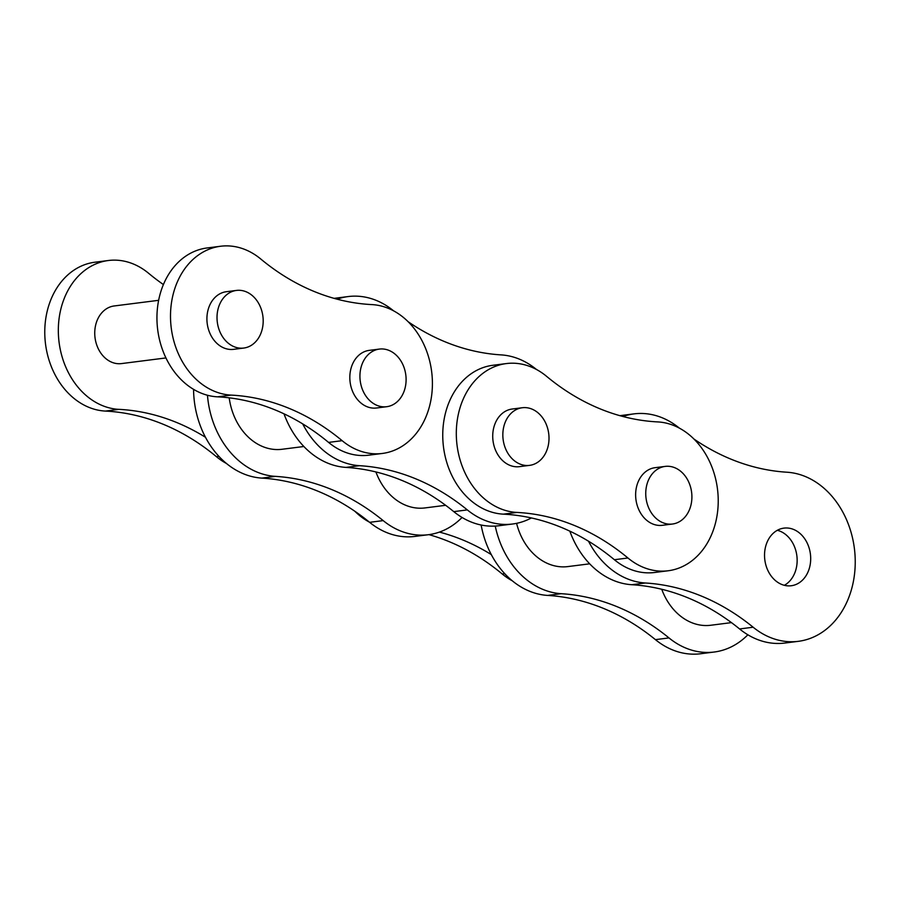 <?xml version="1.0" encoding="UTF-8"?>
<svg xmlns="http://www.w3.org/2000/svg" width="900" height="900" viewBox="0 0 900 900"><rect width="100%" height="100%" fill="white"/><g stroke="black" fill="none" stroke-linecap="round" stroke-linejoin="round"><path stroke-width="1.35" d="M481.14 525.015A85.073 67.309 82.8 0 0 547.684 595.418A260.775 206.303 -97.2 0 1 655.425 639.641A85.073 67.309 82.8 0 0 700.627 653.749L714.184 652.028A85.073 67.309 82.8 0 0 747.866 634.781M495.248 526.084A85.073 67.309 82.8 0 0 561.229 593.696A260.775 206.303 -97.2 0 1 668.981 637.92A85.073 67.309 82.8 0 0 714.184 652.028M522.259 407.745L512.156 409.027A29.036 22.973 82.8 0 0 493.515 428.692A29.036 22.973 82.8 0 0 519.469 466.65L529.582 465.368A29.036 22.973 82.8 0 0 548.719 433.654A29.036 22.973 82.8 0 0 522.259 407.745A29.036 22.973 82.8 0 0 503.629 427.399A29.036 22.973 82.8 0 0 529.582 465.368M158.625 300.319L114.165 305.966A29.036 22.973 82.8 0 0 95.535 325.62A29.036 22.973 82.8 0 0 121.489 363.589L165.949 357.93M163.395 284.558A260.775 206.303 -97.2 0 1 148.601 273.274A74.869 59.231 82.8 0 0 108.394 260.505L94.837 262.226A74.869 59.231 82.8 0 0 45 338.726A74.869 59.231 82.8 0 0 105.379 411.075A260.775 206.303 -97.2 0 1 216.405 456.66A74.869 59.231 82.8 0 0 226.496 463.5M108.394 260.505A74.869 59.231 82.8 0 0 58.556 337.005A74.869 59.231 82.8 0 0 118.935 409.354A260.775 206.303 -97.2 0 1 205.504 437.287M229.208 397.834A58.084 45.945 82.8 0 0 282.06 449.269L303.874 446.501M302.692 423.889A85.073 67.309 82.8 0 0 359.572 465.683A260.775 206.303 -97.2 0 1 467.325 509.906A85.073 67.309 82.8 0 0 512.528 524.014A85.073 67.309 82.8 0 0 531.394 517.95M536.49 369.495A85.073 67.309 82.8 0 0 501.131 354.892A260.775 206.303 -97.2 0 1 408.105 321.705M284.017 413.843A85.073 67.309 82.8 0 0 346.016 467.404A260.775 206.303 -97.2 0 1 453.769 511.627A85.073 67.309 82.8 0 0 498.971 525.735L512.528 524.014M193.567 389.34A85.073 67.309 82.8 0 0 261.866 478.103A260.775 206.303 -97.2 0 1 369.619 522.326A85.073 67.309 82.8 0 0 414.821 536.434L428.377 534.712A85.073 67.309 82.8 0 0 462.049 517.466M207.461 395.246A85.073 67.309 82.8 0 0 275.423 476.37A260.775 206.303 -97.2 0 1 383.175 520.605A85.073 67.309 82.8 0 0 428.377 534.712M260.775 259.02A74.869 59.231 82.8 0 0 220.567 246.251A74.869 59.231 82.8 0 0 170.73 322.751A74.869 59.231 82.8 0 0 231.097 395.1A260.775 206.303 -97.2 0 1 342.135 440.674A74.869 59.231 82.8 0 0 382.343 453.454A74.869 59.231 82.8 0 0 432.18 376.954A74.869 59.231 82.8 0 0 371.801 304.594A260.775 206.303 -97.2 0 1 260.775 259.02M220.567 246.251L207.011 247.972A74.869 59.231 82.8 0 0 157.174 324.473A74.869 59.231 82.8 0 0 217.553 396.832A260.775 206.303 -97.2 0 1 328.579 442.406A74.869 59.231 82.8 0 0 368.786 455.175L382.343 453.454M386.674 406.71L376.571 407.993A29.036 22.973 -97.2 0 1 350.618 370.035A29.036 22.973 -97.2 0 1 369.248 350.37L379.35 349.088A29.036 22.973 82.8 0 0 360.72 368.741A29.036 22.973 82.8 0 0 386.674 406.71A29.036 22.973 82.8 0 0 405.81 374.996A29.036 22.973 82.8 0 0 379.35 349.088M243.776 348.053L233.662 349.335A29.036 22.973 -97.2 0 1 207.709 311.366A29.036 22.973 -97.2 0 1 226.339 291.713L236.453 290.43A29.036 22.973 82.8 0 0 217.811 310.084A29.036 22.973 82.8 0 0 243.776 348.053A29.036 22.973 82.8 0 0 262.901 316.339A29.036 22.973 82.8 0 0 236.453 290.43M665.168 466.402L655.054 467.685A29.036 22.973 82.8 0 0 636.424 487.35A29.036 22.973 82.8 0 0 662.377 525.308L672.491 524.025A29.036 22.973 82.8 0 0 691.616 492.311A29.036 22.973 82.8 0 0 665.168 466.402A29.036 22.973 82.8 0 0 646.538 486.056A29.036 22.973 82.8 0 0 672.491 524.025M546.581 376.335A74.869 59.231 82.8 0 0 506.374 363.566A74.869 59.231 82.8 0 0 456.536 440.066A74.869 59.231 82.8 0 0 516.915 512.426A260.775 206.303 -97.2 0 1 627.941 558A74.869 59.231 82.8 0 0 668.16 570.769A74.869 59.231 82.8 0 0 717.998 494.269A74.869 59.231 82.8 0 0 657.619 421.909A260.775 206.303 -97.2 0 1 546.581 376.335M506.374 363.566L492.817 365.287A74.869 59.231 82.8 0 0 442.98 441.787A74.869 59.231 82.8 0 0 503.359 514.148A260.775 206.303 -97.2 0 1 614.385 559.721A74.869 59.231 82.8 0 0 654.604 572.49L668.16 570.769M661.736 589.264A58.084 45.945 82.8 0 0 710.786 625.252L731.452 622.62M354.881 511.29A74.869 59.231 82.8 0 0 369.405 522.146M375.919 471.949A58.084 45.945 82.8 0 0 424.969 507.926L445.646 505.305M784.339 585.304A29.036 22.973 82.8 0 0 796.86 555.761A29.036 22.973 82.8 0 0 777.341 530.291M765.326 547.785A29.036 22.973 82.8 0 0 791.28 585.742A29.036 22.973 82.8 0 0 810.405 554.04A29.036 22.973 82.8 0 0 783.956 528.12A29.036 22.973 82.8 0 0 765.326 547.785M588.51 541.204A85.073 67.309 82.8 0 0 645.39 582.998A260.775 206.303 -97.2 0 1 753.143 627.221A85.073 67.309 82.8 0 0 798.345 641.329A85.073 67.309 82.8 0 0 855 554.76A85.073 67.309 82.8 0 0 786.938 472.219A260.775 206.303 -97.2 0 1 693.923 439.02M569.835 531.158A85.073 67.309 82.8 0 0 631.834 584.719A260.775 206.303 -97.2 0 1 739.586 628.954A85.073 67.309 82.8 0 0 784.789 643.05L798.345 641.329M589.691 563.816L567.877 566.584A58.084 45.945 -97.2 0 1 516.589 523.339M679.399 428.164A260.775 206.303 -97.2 0 1 679.185 427.984A85.073 67.309 82.8 0 0 633.982 413.876L620.438 415.598A85.073 67.309 82.8 0 0 619.886 415.676M633.982 413.876A85.073 67.309 82.8 0 0 622.935 416.498M428.918 534.634A260.775 206.303 -97.2 0 1 502.223 573.975A74.869 59.231 82.8 0 0 512.314 580.815M439.425 532.091A260.775 206.303 -97.2 0 1 491.31 554.602M393.593 310.838A260.775 206.303 -97.2 0 1 393.379 310.669A85.073 67.309 82.8 0 0 348.176 296.561L334.62 298.282A85.073 67.309 82.8 0 0 334.08 298.361M348.176 296.561A85.073 67.309 82.8 0 0 337.118 299.183M655.425 639.641L668.981 637.92M105.379 411.075L118.935 409.354M467.325 509.906L453.769 511.627M369.619 522.326L383.175 520.605M231.097 395.1L217.553 396.832M516.915 512.426L503.359 514.148M753.143 627.221L739.586 628.954M645.39 582.998L631.834 584.719M502.223 573.975L504.731 573.649M627.941 558L614.385 559.721M342.135 440.674L328.579 442.406M261.866 478.103L275.423 476.37M359.572 465.683L346.016 467.404M216.405 456.66L218.914 456.334M547.684 595.418L561.229 593.696"/></g></svg>
